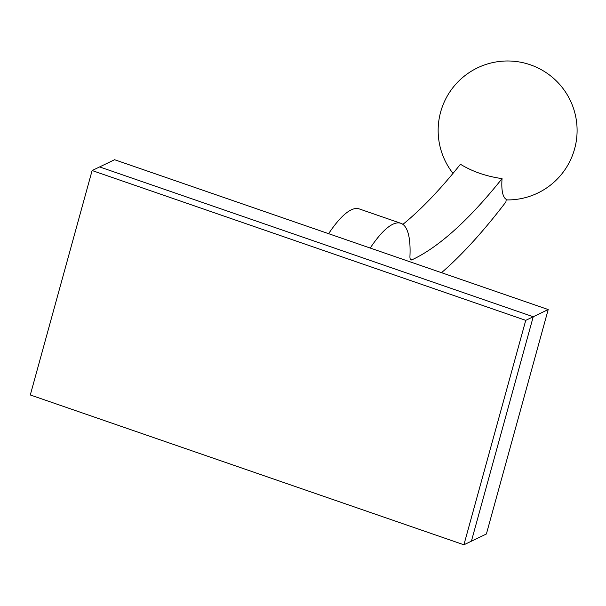 <?xml version="1.0" encoding="UTF-8"?>
<svg xmlns="http://www.w3.org/2000/svg" width="606" height="606" viewBox="0 0 606 606"><rect width="100%" height="100%" fill="white"/><g stroke="black" fill="none" stroke-linecap="round" stroke-linejoin="round"><path stroke-width="0.91" d="M402.899 224.371A668.607 169.922 -70.9 0 0 460.439 164.249C472.301 171.543 486.171 176.331 502.048 178.626A668.607 169.922 -70.9 0 1 411.913 259.83A13.537 3.439 -70.9 0 1 411.012 259.929A13.537 3.439 -70.9 0 1 409.959 256.141A117.39 29.83 109.1 0 0 400.831 223.288A117.39 29.83 109.1 0 0 370.221 248.051M400.831 223.288L359.222 208.911A117.39 29.83 109.1 0 0 328.611 233.674M463.916 544.786L471.407 541.188L533.227 316.756L99.611 166.923L114.595 159.726L548.203 309.552L486.391 533.984L471.407 541.188L533.227 316.756L99.611 166.923L92.12 170.528L30.3 394.96L463.916 544.786L525.735 320.354L92.12 170.528M525.735 320.354L548.203 309.552M502.048 178.626A65.645 16.68 109.1 0 0 506.26 199.351L505.889 201.965A711.732 180.883 -70.9 0 1 441.524 272.692M410.368 259.292L411.913 259.83M506.177 199.912A69.478 69.478 0 0 0 568.792 97.505A69.478 69.478 0 0 0 448.826 93.453A69.478 69.478 0 0 0 453 173.384"/></g></svg>

